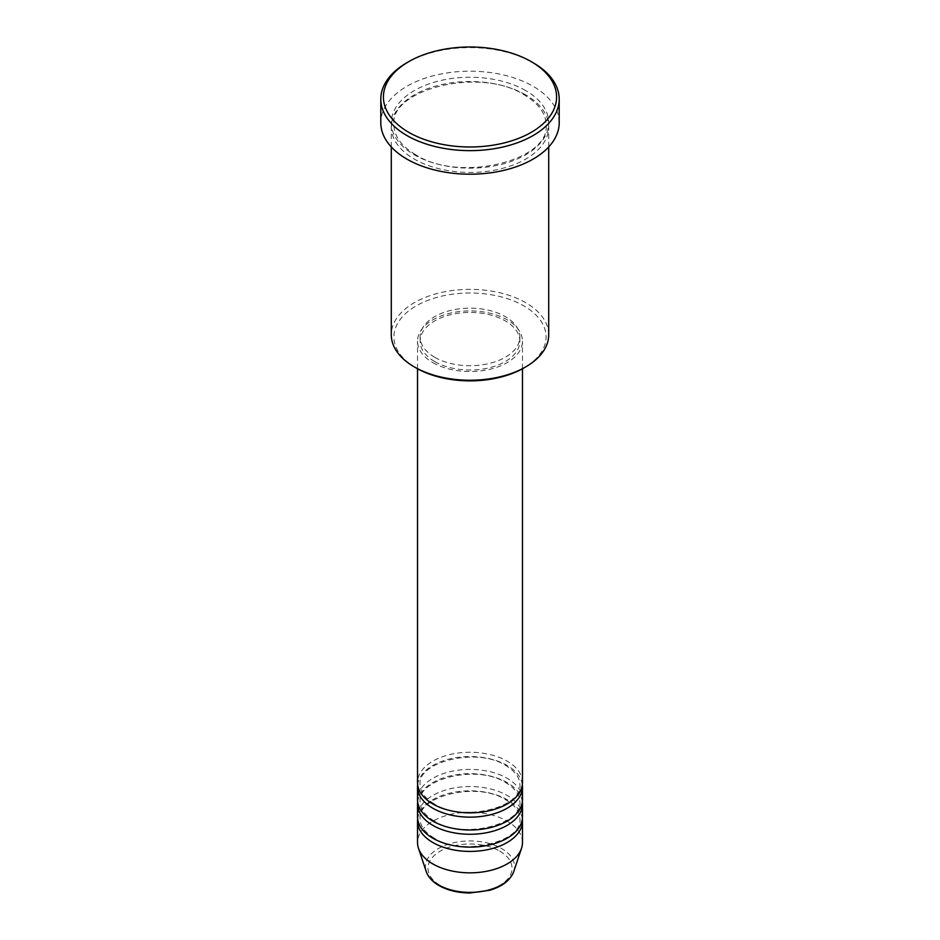 <?xml version="1.0" encoding="UTF-8"?>
<svg xmlns="http://www.w3.org/2000/svg" width="940" height="940" viewBox="0 0 940 940"><rect width="100%" height="100%" fill="white"/><g stroke="black" fill="none" stroke-linecap="round" stroke-linejoin="round"><path stroke-width="0.7" stroke-dasharray="4.7 3.53" d="M522.476 782.562A52.475 30.303 0 0 0 507.106 761.13A52.475 30.303 0 0 0 449.919 754.562A52.475 30.303 0 0 0 417.524 782.562M522.346 784.7A52.475 30.303 0 0 0 507.106 765.418A52.475 30.303 0 0 0 451.647 758.462A52.475 30.303 0 0 0 417.654 784.7M522.476 799.693A52.475 30.303 0 0 0 507.106 778.273A52.475 30.303 0 0 0 449.919 771.705A52.475 30.303 0 0 0 417.524 799.693M522.346 801.843A52.475 30.303 0 0 0 507.106 782.562A52.475 30.303 0 0 0 451.647 775.594A52.475 30.303 0 0 0 417.654 801.843M522.476 816.837A52.475 30.303 0 0 0 507.106 795.416A52.475 30.303 0 0 0 449.919 788.848A52.475 30.303 0 0 0 417.524 816.837M522.346 818.975A52.475 30.303 0 0 0 507.106 799.693A52.475 30.303 0 0 0 451.647 792.737A52.475 30.303 0 0 0 417.654 818.975M416.197 367.998A76.093 43.933 180 0 1 416.197 305.876A76.093 43.933 180 0 1 523.803 305.876A76.093 43.933 180 0 1 523.803 367.998M548.713 334.793A78.713 45.449 0 0 0 525.66 302.656A78.713 45.449 0 0 0 439.873 292.81A78.713 45.449 0 0 0 391.287 334.793M525.66 94.846A78.713 45.449 0 0 0 439.873 85A78.713 45.449 0 0 0 391.287 126.982A78.713 45.449 0 0 0 414.34 159.118A78.713 45.449 0 0 0 500.127 168.977A78.713 45.449 0 0 0 548.713 126.982A78.713 45.449 0 0 0 525.66 94.846M432.894 362.652A52.475 30.303 0 0 0 490.081 369.22A52.475 30.303 0 0 0 522.476 341.22A52.475 30.303 0 0 0 507.106 319.8A52.475 30.303 0 0 0 449.919 313.231A52.475 30.303 0 0 0 417.524 341.22A52.475 30.303 0 0 0 432.894 362.652M434.75 361.583A49.855 28.788 0 0 0 489.082 367.822A49.855 28.788 0 0 0 519.855 341.22A49.855 28.788 0 0 0 505.25 320.869A49.855 28.788 0 0 0 450.918 314.63A49.855 28.788 0 0 0 420.145 341.22A49.855 28.788 0 0 0 434.75 361.583M434.75 357.294A49.855 28.788 0 0 0 489.082 363.533A49.855 28.788 0 0 0 519.855 336.943A49.855 28.788 0 0 0 505.25 316.592A49.855 28.788 0 0 0 450.918 310.353A49.855 28.788 0 0 0 420.145 336.943A49.855 28.788 0 0 0 434.75 357.294M559.206 122.705A89.206 51.5 0 0 0 533.086 86.28A89.206 51.5 0 0 0 435.855 75.118A89.206 51.5 0 0 0 380.794 122.705M522.476 842.545A52.475 30.303 0 0 0 507.106 821.125A52.475 30.303 0 0 0 449.919 814.557A52.475 30.303 0 0 0 417.524 842.545M406.914 62.71A89.206 51.5 180 0 1 533.086 62.71M499.716 851.1A42.03 24.264 180 0 1 499.716 885.409A42.03 24.264 180 0 1 440.284 885.409A42.03 24.264 180 0 1 440.284 851.1A42.03 24.264 180 0 1 499.716 851.1M513.757 871.545A44.556 25.732 0 0 0 501.514 848.479A44.556 25.732 0 0 0 449.109 843.944A44.556 25.732 0 0 0 426.243 871.545M525.66 90.569A78.713 45.449 0 0 0 414.34 90.569A78.713 45.449 0 0 0 414.34 154.83A78.713 45.449 0 0 0 525.66 154.83A78.713 45.449 0 0 0 525.66 90.569M434.21 803.853C424.845 798.142 420.156 791.75 420.145 784.7C416.772 762.223 477.027 746.618 505.791 765.548C515.155 771.258 519.844 777.65 519.855 784.7C523.228 807.178 462.974 822.782 434.21 803.853M434.21 820.996C424.845 815.274 420.156 808.894 420.145 801.843C416.772 779.366 477.027 763.762 505.791 782.691C515.155 788.402 519.844 794.782 519.855 801.843C523.228 824.309 462.974 839.925 434.21 820.996M434.21 838.127C424.845 832.417 420.156 826.037 420.145 818.975C416.772 796.509 477.027 780.893 505.791 799.823C515.155 805.545 519.844 811.925 519.855 818.975C523.228 841.453 462.974 857.057 434.21 838.127M415.656 154.701C401.286 146.029 394.036 136.065 393.907 124.844C389.395 89.323 480.587 66.423 524.344 94.975C538.714 103.659 545.964 113.611 546.093 124.844C550.605 160.364 459.413 183.265 415.656 154.701M522.476 368.75L522.476 341.22M519.855 341.22L519.855 336.943M548.713 146.934L548.713 126.982M391.287 146.934L391.287 126.982M420.145 341.22L420.145 336.943M417.524 368.75L417.524 341.22"/><path stroke-width="1.41" d="M417.524 368.75L417.524 782.562A52.475 30.303 0 0 0 432.894 803.982A52.475 30.303 0 0 0 490.081 810.55A52.475 30.303 0 0 0 522.476 782.562L522.476 368.75M417.654 784.7A52.475 30.303 0 0 0 417.524 786.839A52.475 30.303 0 0 0 432.894 808.271A52.475 30.303 0 0 0 490.081 814.839A52.475 30.303 0 0 0 522.476 786.839A52.475 30.303 0 0 0 522.346 784.7M417.524 786.839L417.524 799.693A52.475 30.303 0 0 0 432.894 821.125A52.475 30.303 0 0 0 490.081 827.693A52.475 30.303 0 0 0 522.476 799.693L522.476 786.839M417.654 801.843A52.475 30.303 0 0 0 417.524 803.982A52.475 30.303 0 0 0 432.894 825.402A52.475 30.303 0 0 0 490.081 831.971A52.475 30.303 0 0 0 522.476 803.982A52.475 30.303 0 0 0 522.346 801.843M417.524 803.982L417.524 816.837A52.475 30.303 0 0 0 432.894 838.257A52.475 30.303 0 0 0 490.081 844.825A52.475 30.303 0 0 0 522.476 816.837L522.476 803.982M417.654 818.975A52.475 30.303 0 0 0 417.524 821.125A52.475 30.303 0 0 0 432.894 842.545A52.475 30.303 0 0 0 490.081 849.114A52.475 30.303 0 0 0 522.476 821.125A52.475 30.303 0 0 0 522.346 818.975M525.66 366.929L523.803 367.998A76.093 43.933 180 0 1 416.197 367.998L414.34 366.929A78.713 45.449 0 0 0 525.66 366.929A78.713 45.449 0 0 0 548.713 334.793L548.713 146.934M408.771 132.34A86.586 49.996 0 0 0 531.229 132.34A86.586 49.996 0 0 0 531.229 61.641L533.086 62.71A89.206 51.5 180 0 1 559.206 99.135A89.206 51.5 180 0 1 504.146 146.722A89.206 51.5 180 0 1 406.914 135.548A89.206 51.5 180 0 1 380.794 99.135A89.206 51.5 180 0 1 406.914 62.71L408.771 61.641A86.586 49.996 0 0 0 408.771 132.34M380.794 99.135L380.794 122.705A89.206 51.5 0 0 0 406.914 159.118A89.206 51.5 0 0 0 504.146 170.281A89.206 51.5 0 0 0 559.206 122.705L559.206 99.135M417.524 821.125L417.524 842.545A52.475 30.303 0 0 0 418.476 848.291A52.475 30.303 0 0 0 432.894 863.966A52.475 30.303 0 0 0 485.381 871.509A52.475 30.303 0 0 0 521.524 848.291A52.475 30.303 0 0 0 522.476 842.545L522.476 821.125M533.086 62.71L531.229 61.641A86.586 49.996 0 0 0 408.771 61.641M391.287 146.934L391.287 334.793A78.713 45.449 0 0 0 414.34 366.929L416.197 367.998M438.487 884.857A44.556 25.732 0 0 0 483.054 891.261A44.556 25.732 0 0 0 513.757 871.545C510.432 880.193 502.43 886.432 489.752 890.262L469.918 893C457.991 892.894 447.675 890.415 438.968 885.539C432.459 881.767 428.217 877.102 426.243 871.545A44.556 25.732 0 0 0 438.487 884.857M513.757 871.545L521.524 848.291M426.243 871.545L418.476 848.291"/></g></svg>
